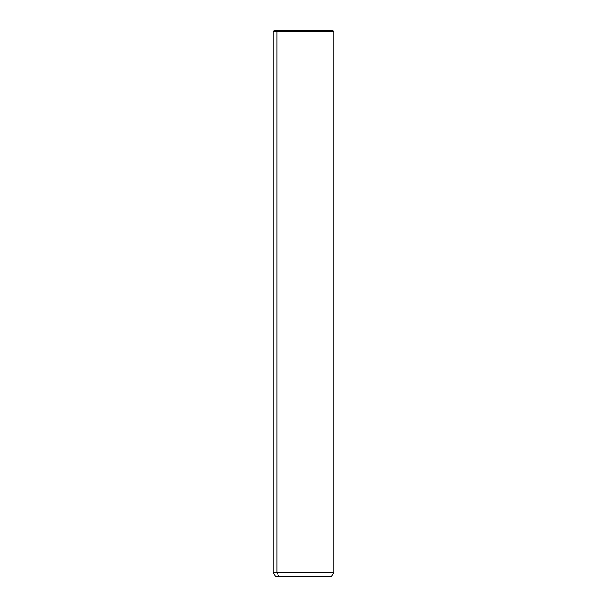 <?xml version="1.0" encoding="UTF-8"?>
<svg xmlns="http://www.w3.org/2000/svg" width="607" height="607" viewBox="0 0 607 607"><rect width="100%" height="100%" fill="white"/><g stroke="black" fill="none" stroke-linecap="round" stroke-linejoin="round"><path stroke-width="0.91" d="M329.07 30.35L277.93 30.35L276.868 31.564L273.15 31.564L276.868 31.564L277.93 30.35L332.636 30.35L333.85 31.564L276.868 31.564L276.868 572.447L273.15 572.447L276.868 572.447L276.868 31.564L333.85 31.564L333.85 572.447L276.868 572.447L278.992 576.65L275.578 576.65L273.15 572.447L273.15 31.564L274.364 30.35L277.93 30.35M331.422 576.65L278.992 576.65L276.868 572.447L333.85 572.447L331.422 576.65M278.992 576.65L328.008 576.65"/></g></svg>
